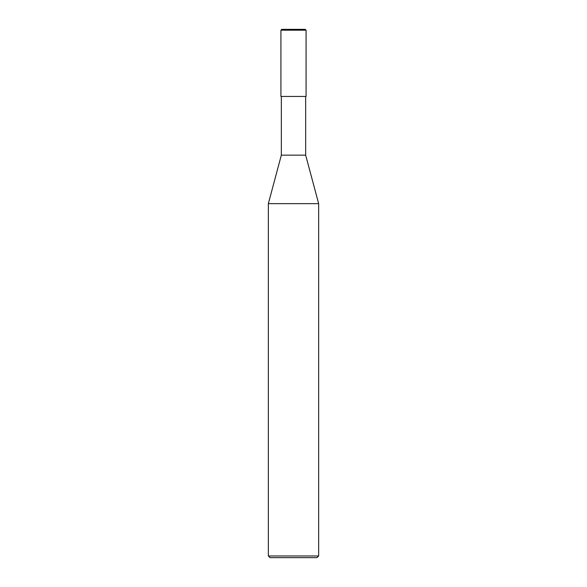 <?xml version="1.0" encoding="UTF-8"?>
<svg xmlns="http://www.w3.org/2000/svg" width="587" height="587" viewBox="0 0 587 587"><rect width="100%" height="100%" fill="white"/><g stroke="black" fill="none" stroke-linecap="round" stroke-linejoin="round"><path stroke-width="0.88" d="M280.924 96.437L306.076 96.437L306.076 30.186L305.24 29.35L281.76 29.35L280.924 30.186L280.924 96.437L280.924 30.186L281.76 29.35L305.24 29.35L306.076 30.186L280.924 30.186L306.076 30.186L306.076 96.437L280.924 96.437M270.02 557.65L316.98 557.65L318.66 555.97L318.66 203.645L305.658 155.137L305.658 96.437L305.658 155.137L281.342 155.137L268.34 203.645L268.34 555.97L270.02 557.65L268.34 555.97L268.34 203.645L281.342 155.137L281.342 96.437L281.342 155.137L305.658 155.137L318.66 203.645L268.34 203.645L318.66 203.645L318.66 555.97L268.34 555.97L318.66 555.97L316.98 557.65L270.02 557.65"/></g></svg>
